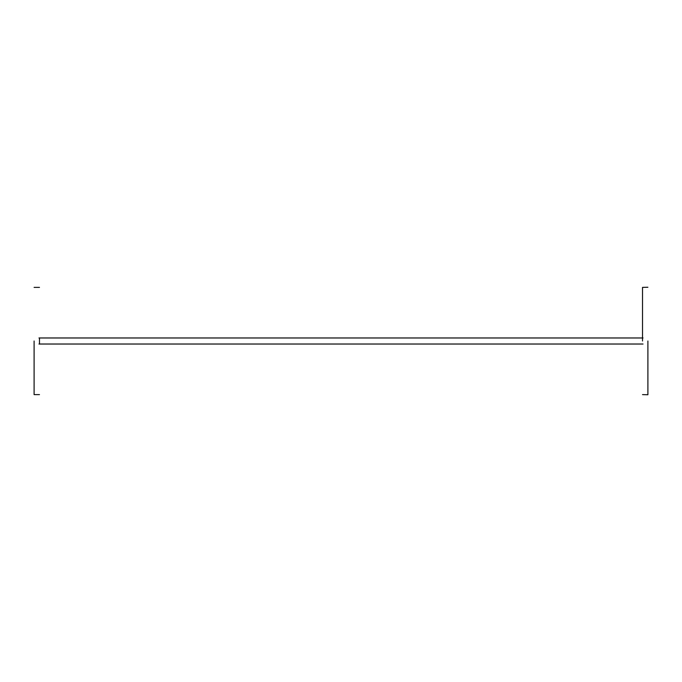 <?xml version="1.0" encoding="UTF-8"?>
<svg xmlns="http://www.w3.org/2000/svg" width="682" height="682" viewBox="0 0 682 682"><rect width="100%" height="100%" fill="white"/><g stroke="black" fill="none" stroke-linecap="round" stroke-linejoin="round"><path stroke-width="1.02" d="M39.479 337.974L39.479 344.026M34.1 341L34.1 394.614L34.1 341M642.521 341L642.521 287.386L642.521 341M647.9 341L647.9 394.75L647.9 341M39.479 394.614L34.1 394.614M39.479 287.386L34.1 287.386M647.9 394.75L642.521 394.614M642.521 287.386L647.9 287.25M38.968 344.026L643.032 344.026M38.968 337.974L643.032 337.974"/></g></svg>
